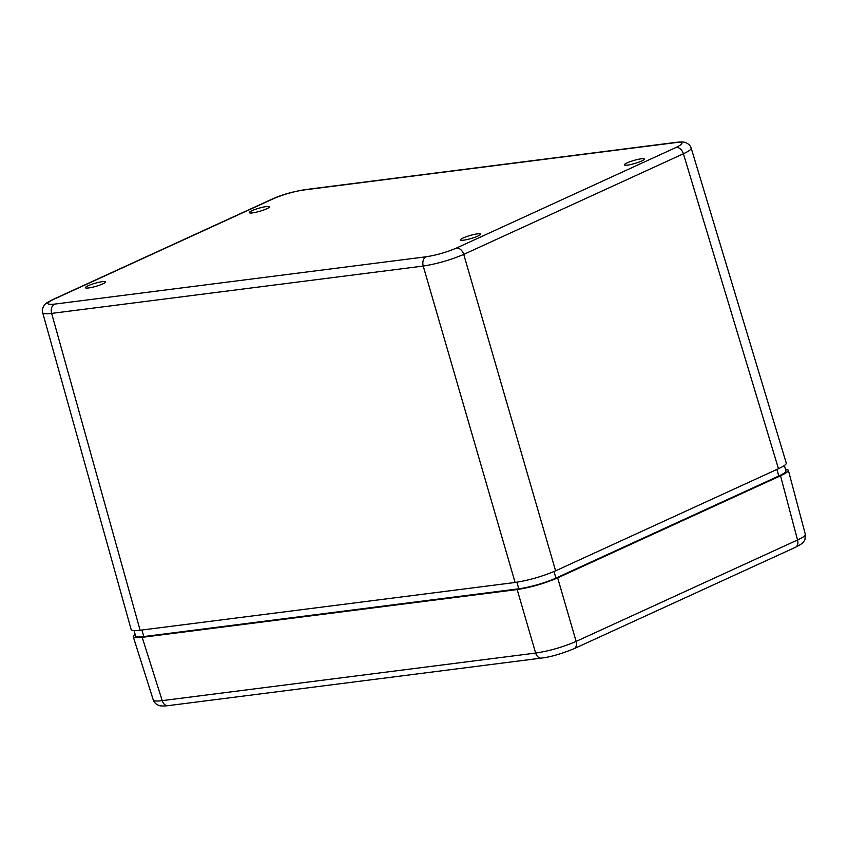 <?xml version="1.0" encoding="UTF-8"?>
<svg xmlns="http://www.w3.org/2000/svg" width="848" height="848" viewBox="0 0 848 848"><rect width="100%" height="100%" fill="white"/><g stroke="black" fill="none" stroke-linecap="round" stroke-linejoin="round"><path stroke-width="1.27" d="M785.428 469.082L788.322 470.152C788.513 471.414 785.916 473.301 780.531 475.792L797.533 539.996A7.452 5.13 -114.6 0 1 795.403 547.31A7.452 5.13 -114.6 0 1 795.371 547.32C804.211 542.667 802.727 542.943 804.953 539.646L805.335 534.399C805.526 535.66 802.929 537.526 797.533 539.996L576.131 641.406C562.977 647.098 549.472 650.978 535.639 653.066A7.452 5.289 82.7 0 0 541.459 658.09A7.452 5.289 82.7 0 0 541.49 658.09A7.452 5.289 82.7 0 0 541.702 658.059M541.459 658.09L168.042 705.663A7.452 5.289 82.7 0 0 168.074 705.663A7.452 5.289 82.7 0 1 162.222 700.639L142.178 637.325L517.163 589.551L535.639 653.066L162.222 700.639C156.742 701.349 153.764 701.137 153.287 700.013L133.221 636.647L135.097 634.187M142.178 637.325C136.687 637.993 133.708 637.77 133.221 636.647M780.531 475.792L557.655 577.891C544.469 583.509 530.975 587.399 517.163 589.551M675.273 142.655A7.452 5.289 -97.3 0 1 676.354 142.337A7.452 5.289 -97.3 0 1 676.386 142.326L304.803 189.666A7.452 5.289 82.7 0 0 304.771 189.676A7.452 5.289 82.7 0 0 303.69 189.984L675.273 142.655C683.859 141.849 684.145 143.439 676.153 147.414A7.452 5.13 65.4 0 1 683.403 153.774C688.82 151.241 691.406 149.343 691.173 148.082L691.141 147.987M676.153 147.414L456.478 248.04C446.589 252.259 436.466 255.174 426.109 256.785A7.452 5.289 82.7 0 0 423.226 266.06C437.038 263.876 450.542 259.986 463.729 254.4L683.403 153.774L778.475 468.721C783.902 466.209 786.499 464.322 786.266 463.061L691.173 148.082C690.484 145.676 688.618 143.842 685.566 142.591C684.347 141.892 681.283 141.807 676.354 142.337M42.665 312.573L42.686 312.679C43.142 313.813 46.121 314.057 51.643 313.4A7.452 5.289 -97.3 0 1 54.526 304.125C45.94 304.92 45.654 303.33 53.647 299.355L273.321 198.739C283.2 194.521 293.334 191.606 303.69 189.984M52.396 299.757A7.452 5.13 65.4 0 1 52.597 299.651A7.452 5.13 65.4 0 1 52.629 299.641C47.7 302.036 44.955 303.86 44.414 305.11C42.612 307.644 42.04 310.167 42.686 312.679L131.164 629.545C131.61 630.689 134.599 630.923 140.121 630.255L51.643 313.4L423.226 266.06L515.107 582.481L140.121 630.255M252.057 210.664A10.43 1.59 163.8 0 1 262.848 207.198A10.43 1.59 163.8 0 1 269.367 206.827A10.43 1.59 163.8 0 1 259.795 211.269A10.43 1.59 163.8 0 1 249.333 212.647A10.43 1.59 163.8 0 1 252.057 210.664M627.043 162.901A10.43 1.59 163.8 0 1 637.823 159.424A10.43 1.59 163.8 0 1 644.342 159.053A10.43 1.59 163.8 0 1 634.77 163.494A10.43 1.59 163.8 0 1 624.308 164.872A10.43 1.59 163.8 0 1 627.043 162.901M88.181 285.734A10.43 1.59 163.8 0 1 98.962 282.267A10.43 1.59 163.8 0 1 105.491 281.896A10.43 1.59 163.8 0 1 95.909 286.338A10.43 1.59 163.8 0 1 85.457 287.716A10.43 1.59 163.8 0 1 88.181 285.734M463.156 237.959A10.43 1.59 163.8 0 1 473.947 234.493A10.43 1.59 163.8 0 1 480.466 234.122A10.43 1.59 163.8 0 1 470.894 238.564A10.43 1.59 163.8 0 1 460.432 239.942A10.43 1.59 163.8 0 1 463.156 237.959M778.475 468.721L555.599 570.821L463.729 254.4A7.452 5.13 65.4 0 0 456.478 248.04M515.107 582.481C528.919 580.329 542.423 576.439 555.599 570.821M134.058 630.605L135.606 635.936A27.316 4.166 -16.2 0 0 143.821 636.572L518.796 588.798A27.316 4.166 -16.2 0 0 555.917 578.113L778.793 476.014A27.316 4.166 -16.2 0 0 785.937 470.831L784.389 465.499M557.655 577.891L576.131 641.406A7.452 5.13 65.4 0 1 573.99 648.731A7.452 5.13 65.4 0 1 573.969 648.741A7.452 5.13 65.4 0 1 573.789 648.815M52.597 299.651L272.272 199.036A7.452 5.13 65.4 0 1 272.303 199.015A7.452 5.13 65.4 0 1 273.321 198.739M52.629 299.641A7.452 5.13 65.4 0 1 53.647 299.355M426.109 256.785L54.526 304.125M141.913 630.022L143.821 636.572M516.888 582.226L518.796 588.798M554.009 571.531L555.917 578.113M776.885 469.453L778.793 476.014M795.403 547.31L573.99 648.731M541.49 658.08C550.352 657.052 561.175 653.935 573.958 648.741M168.074 705.653C163.017 706.214 159.806 706.077 158.417 705.25C155.937 704.211 154.23 702.462 153.297 700.013M805.346 534.399L788.322 470.152M272.303 199.026C281.112 194.976 291.935 191.86 304.771 189.676"/></g></svg>
